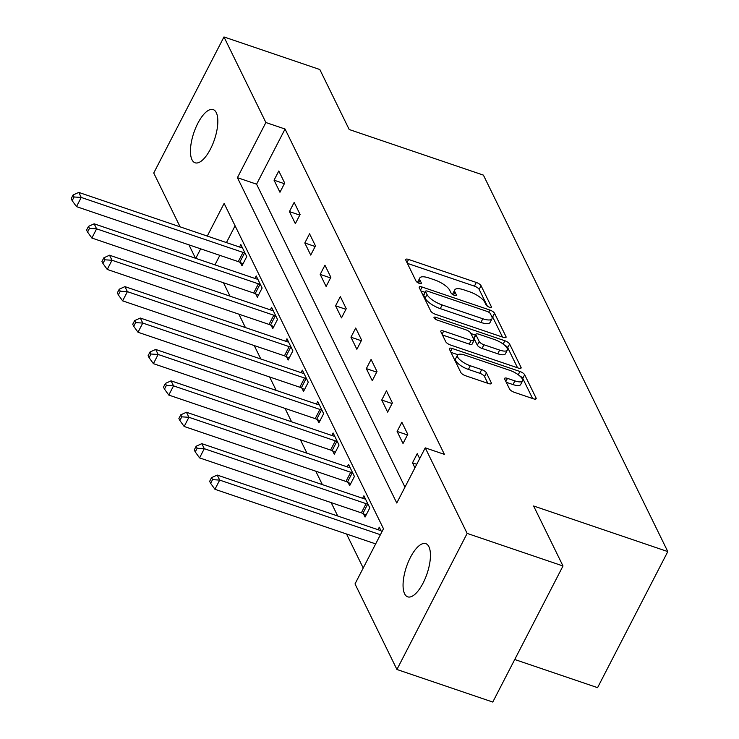 <?xml version="1.0" encoding="UTF-8"?>
<svg xmlns="http://www.w3.org/2000/svg" width="739" height="739" viewBox="0 0 739 739"><rect width="100%" height="100%" fill="white"/><g stroke="black" fill="none" stroke-linecap="round" stroke-linejoin="round"><path stroke-width="1.11" d="M489.384 307.202A3.021 1.007 27.3 0 0 491.389 307.202A3.021 1.007 27.3 0 0 491.343 306.713L481.061 285.716A4.314 1.441 27.3 0 0 476.322 282.464L408.584 259.444A4.314 1.441 27.3 0 0 405.729 259.444A4.314 1.441 27.3 0 0 405.794 260.146L416.075 281.143A3.021 1.007 27.3 0 0 419.392 283.416A3.021 1.007 27.3 0 0 421.396 283.416A3.021 1.007 27.3 0 0 421.35 282.935L420.011 280.21A13.792 4.6 27.3 0 1 419.807 277.984A13.792 4.6 27.3 0 1 428.962 277.984L434.606 279.896A13.792 4.6 27.3 0 1 449.746 290.316L451.076 293.032A3.021 1.007 27.3 0 0 454.383 295.314A3.021 1.007 27.3 0 0 456.388 295.314A3.021 1.007 27.3 0 0 456.342 294.824L455.012 292.108A13.792 4.6 27.3 0 1 454.799 289.873A13.792 4.6 27.3 0 1 463.963 289.873L469.607 291.794A13.792 4.6 27.3 0 1 484.747 302.205L486.077 304.93A3.021 1.007 27.3 0 0 489.384 307.202M404.602 593.777A28.1 10.854 108.8 0 1 408.316 561.908A28.1 10.854 108.8 0 1 425.793 543.636A28.1 10.854 108.8 0 1 428.897 546.703A28.1 10.854 108.8 0 1 425.193 578.572A28.1 10.854 108.8 0 1 407.716 596.844A28.1 10.854 108.8 0 1 404.602 593.777M191.992 159.726A28.1 10.854 108.8 0 1 195.706 127.856A28.1 10.854 108.8 0 1 213.183 109.584A28.1 10.854 108.8 0 1 216.287 112.651A28.1 10.854 108.8 0 1 212.583 144.521A28.1 10.854 108.8 0 1 195.105 162.792A28.1 10.854 108.8 0 1 191.992 159.726M509.559 389.047A4.314 1.441 27.3 0 0 514.289 392.298L533.29 398.764A4.314 1.441 27.3 0 0 536.154 398.764A4.314 1.441 27.3 0 0 536.089 398.062L524.662 374.747A4.314 1.441 27.3 0 0 519.933 371.486L452.194 348.475A4.314 1.441 27.3 0 0 449.33 348.475A4.314 1.441 27.3 0 0 449.395 349.168L460.822 372.484A4.314 1.441 27.3 0 0 465.552 375.745L488.507 383.541A4.314 1.441 27.3 0 0 491.37 383.541A4.314 1.441 27.3 0 0 491.306 382.848L486.419 372.862A4.314 1.441 27.3 0 0 481.68 369.611L470.3 365.74A11.528 3.852 27.3 0 1 457.469 355.173A11.528 3.852 27.3 0 1 465.117 355.173L509.716 370.322A11.528 3.852 27.3 0 1 522.547 380.899A11.528 3.852 27.3 0 1 514.898 380.899L507.462 378.368A4.314 1.441 27.3 0 0 504.598 378.368A4.314 1.441 27.3 0 0 504.663 379.07L509.559 389.047M180.113 226.845L153.74 173.018L223.972 36.95L319.821 69.521L349.205 129.519L483.398 175.115L667.797 551.59L533.613 505.993L562.998 565.982L467.15 533.41L396.926 669.479L355.016 583.921L383.486 528.755L224.129 203.419L207.271 236.074M223.972 36.95L265.883 122.517L237.413 177.674L396.769 503.01L425.239 447.852L467.15 533.41M425.239 447.852L444.407 454.365L285.051 129.029L265.883 122.517M503.185 337.307A4.314 1.441 27.3 0 0 506.049 337.307A4.314 1.441 27.3 0 0 505.984 336.605L494.557 313.29A4.314 1.441 27.3 0 0 489.828 310.029L422.089 287.018A4.314 1.441 27.3 0 0 419.225 287.009A4.314 1.441 27.3 0 0 419.299 287.711L430.717 311.027A4.314 1.441 27.3 0 0 435.447 314.287L503.185 337.307M509.614 344.014L521.032 367.338A4.314 1.441 27.3 0 1 521.097 368.031A4.314 1.441 27.3 0 1 518.242 368.031L450.504 345.011A4.314 1.441 27.3 0 1 445.765 341.76L440.878 331.783A4.314 1.441 27.3 0 1 440.813 331.081A4.314 1.441 27.3 0 1 443.677 331.081L471.149 340.42A4.314 1.441 27.3 0 0 474.013 340.42A4.314 1.441 27.3 0 0 473.939 339.718L470.697 333.095A4.314 1.441 27.3 0 0 465.967 329.843L437.368 320.126A3.021 1.007 27.3 0 1 434.015 317.354A3.021 1.007 27.3 0 1 436.01 317.364L504.885 340.762A4.314 1.441 27.3 0 1 509.614 344.014L507.711 347.69L517.568 367.8M514.732 659.502L597.574 687.658L667.797 551.59M285.051 129.029L256.581 184.187L404.972 487.13M274.04 180.187L279.961 192.26L284.7 183.069L278.788 170.986L274.04 180.187L284.376 183.697M289.42 211.585L295.341 223.668L300.089 214.476L294.168 202.394L289.42 211.585L299.766 215.104M304.81 242.992L310.722 255.075L315.47 245.884L309.558 233.801L304.81 242.992L315.147 246.512M320.19 274.4L326.111 286.483L330.85 277.291L324.938 265.209L320.19 274.4L330.527 277.91M335.58 305.807L341.492 317.89L346.24 308.69L340.319 296.616L335.58 305.807L345.917 309.318M350.96 337.215L356.872 349.298L361.62 340.097L355.708 328.024L350.96 337.215L361.297 340.725M366.341 368.622L372.262 380.696L377.001 371.505L371.089 359.431L366.341 368.622L376.678 372.133M381.73 400.03L387.642 412.103L392.391 402.912L386.469 390.829L381.73 400.03L392.067 403.54M397.111 431.437L403.023 443.511L407.771 434.32L401.859 422.237L397.111 431.437L407.448 434.948M419.678 458.633L417.239 453.644L412.491 462.845L414.93 467.824M223.474 282.76L230.041 296.173M238.863 314.167L245.431 327.58M254.244 345.575L260.812 358.978M269.624 376.982L276.201 390.386M285.014 408.39L291.582 421.793M300.394 439.797L306.962 453.201M315.784 471.196L322.352 484.608M331.164 502.603L337.732 516.016M346.545 534.011L363.209 568.032M235.094 225.811L226.439 242.586M219.852 255.352L214.947 264.858M240.397 262.548L241.995 265.809L246.743 256.618L240.822 244.535L239.538 247.038M255.786 293.956L257.375 297.217L262.123 288.025L256.211 275.943L254.918 278.446M271.167 325.363L272.765 328.624L277.513 319.433L271.592 307.35L270.298 309.853M286.547 356.771L288.145 360.032L292.893 350.84L286.972 338.758L285.688 341.252M301.937 388.178L303.535 391.439L308.274 382.248L302.362 370.165L301.069 372.659M317.317 419.586L318.915 422.847L323.664 413.646L317.742 401.573L316.449 404.067M332.698 450.993L334.296 454.254L339.044 445.054L333.123 432.98L331.839 435.474M348.087 482.401L349.686 485.652L354.424 476.461L348.512 464.388L347.219 466.882M363.468 513.808L365.066 517.06L369.814 507.869L363.893 495.786L362.6 498.289M377.989 529.697L379.273 527.193L381.721 532.182M562.998 565.982L492.774 702.05L396.926 669.479M195.493 258.253L188.925 244.84M200.685 248.84L195.77 258.345M256.581 184.187L237.413 177.674M412.491 462.845L416.759 464.286M454.799 289.873L452.905 293.549A13.792 4.6 27.3 0 0 452.73 294.538M419.807 277.984L417.904 281.661A13.792 4.6 27.3 0 0 417.738 282.64M487.398 306.214L479.158 289.402A4.314 1.441 27.3 0 0 474.429 286.141L407.365 263.352M424.999 292.321L420.87 290.917M502.511 337.076L492.664 316.966A4.314 1.441 27.3 0 0 491.223 315.442M490.354 313.669A3.021 1.007 27.3 0 0 487.047 311.396L427.585 291.184A3.021 1.007 27.3 0 0 425.581 291.184A3.021 1.007 27.3 0 0 425.627 291.674L427.031 294.538A13.792 4.6 27.3 0 0 442.171 304.958L482.816 318.768A13.792 4.6 27.3 0 0 491.971 318.768A13.792 4.6 27.3 0 0 491.758 316.532L490.354 313.669M425.581 291.184L423.687 294.861A3.021 1.007 27.3 0 0 423.733 295.351L425.627 291.674M491.971 318.768L490.077 322.444A13.792 4.6 27.3 0 1 480.913 322.444L440.278 308.634A13.792 4.6 27.3 0 1 425.137 298.214L423.733 295.351M442.458 334.989L469.247 344.097A4.314 1.441 27.3 0 0 472.11 344.097L474.013 340.42M470.919 333.538L475.445 335.081M499.656 350.101A11.528 3.852 27.3 0 0 507.305 350.101A11.528 3.852 27.3 0 0 494.474 339.534L478.761 334.194A4.314 1.441 27.3 0 0 475.907 334.194A4.314 1.441 27.3 0 0 475.971 334.887L479.214 341.51A4.314 1.441 27.3 0 0 483.943 344.762L499.656 350.101L497.753 353.778A11.528 3.852 27.3 0 0 505.411 353.778L507.305 350.101M475.907 334.194L474.004 337.871A4.314 1.441 27.3 0 0 474.069 338.564L475.971 334.887M497.753 353.778L482.05 348.438A4.314 1.441 27.3 0 1 477.311 345.187L474.069 338.564M507.711 347.69A4.314 1.441 27.3 0 0 504.312 344.993M522.547 380.899L520.653 384.576A11.528 3.852 27.3 0 1 512.995 384.576L506.243 382.275M457.469 355.173L455.566 358.849A11.528 3.852 27.3 0 0 468.406 369.417L470.3 365.74M487.832 383.31L484.516 376.539A4.314 1.441 27.3 0 0 479.787 373.287L468.406 369.417M457.847 354.72L450.975 352.374M532.616 398.533L522.769 378.423A4.314 1.441 27.3 0 0 519.637 375.855M242.42 247.796L241.921 247.722A4.388 1.469 -152.7 0 1 240.554 247.38L78.768 192.408L81.225 197.442L76.486 206.634L238.272 261.615A4.388 1.469 -152.7 0 1 239.778 262.243L243.002 263.851M74.085 196.99L73.096 194.976L71.203 198.662L72.182 200.666L74.085 196.99L81.225 197.442L243.02 252.415A4.388 1.469 -152.7 0 1 244.526 253.052L245.145 253.357M73.096 194.976L78.768 192.408M76.486 206.634L72.182 200.666M257.8 279.203L257.301 279.13A4.388 1.469 -152.7 0 1 255.943 278.788L94.149 223.815L96.615 228.841L91.867 238.041L253.662 293.013A4.388 1.469 -152.7 0 1 255.158 293.651L258.391 295.258M89.465 228.397L88.477 226.383L86.583 230.06L87.572 232.074L89.465 228.397L96.615 228.841L258.41 283.822A4.388 1.469 -152.7 0 1 259.906 284.46L260.525 284.764M88.477 226.383L94.149 223.815M91.867 238.041L87.572 232.074M273.19 310.611L272.682 310.537A4.388 1.469 -152.7 0 1 271.324 310.195L109.529 255.223L111.995 260.248L107.247 269.449L269.042 324.421A4.388 1.469 -152.7 0 1 270.548 325.058L273.772 326.666M104.846 259.805L103.866 257.791L101.964 261.467L102.952 263.481L104.846 259.805L111.995 260.248L273.79 315.23A4.388 1.469 -152.7 0 1 275.296 315.858L275.915 316.172M103.866 257.791L109.529 255.223M107.247 269.449L102.952 263.481M288.57 342.018L288.071 341.945A4.388 1.469 -152.7 0 1 286.704 341.603L124.919 286.621L127.385 291.656L122.637 300.856L284.432 355.828A4.388 1.469 -152.7 0 1 285.928 356.466L289.161 358.073M120.235 291.212L119.247 289.198L117.353 292.875L118.332 294.889L120.235 291.212L127.385 291.656L289.171 346.637A4.388 1.469 -152.7 0 1 290.676 347.265L291.295 347.579M119.247 289.198L124.919 286.621M122.637 300.856L118.332 294.889M303.951 373.426L303.452 373.352A4.388 1.469 -152.7 0 1 302.094 373.01L140.299 318.029L142.766 323.063L138.017 332.254L299.812 387.236A4.388 1.469 -152.7 0 1 301.318 387.864L304.542 389.481M135.616 322.62L134.627 320.606L132.734 324.282L133.722 326.296L135.616 322.62L142.766 323.063L304.56 378.045A4.388 1.469 -152.7 0 1 306.057 378.673L306.676 378.987M134.627 320.606L140.299 318.029M138.017 332.254L133.722 326.296M319.34 404.833L318.832 404.76A4.388 1.469 -152.7 0 1 317.474 404.418L155.68 349.436L158.146 354.471L153.407 363.662L315.193 418.643A4.388 1.469 -152.7 0 1 316.698 419.272L319.922 420.888M151.005 354.027L150.017 352.013L148.114 355.69L149.102 357.704L151.005 354.027L158.146 354.471L319.941 409.452A4.388 1.469 -152.7 0 1 321.447 410.08L322.065 410.394M150.017 352.013L155.68 349.436M153.407 363.662L149.102 357.704M334.721 436.232L334.222 436.167A4.388 1.469 -152.7 0 1 332.855 435.825L171.069 380.844L173.536 385.878L168.788 395.069L330.582 450.051A4.388 1.469 -152.7 0 1 332.079 450.679L335.312 452.296M166.386 385.435L165.397 383.421L163.504 387.097L164.483 389.111L166.386 385.435L173.536 385.878L335.321 440.86A4.388 1.469 -152.7 0 1 336.827 441.488L337.446 441.802M165.397 383.421L171.069 380.844M168.788 395.069L164.483 389.111M350.11 467.639L349.602 467.565A4.388 1.469 -152.7 0 1 348.245 467.233L186.45 412.251L188.916 417.286L184.168 426.477L345.963 481.459A4.388 1.469 -152.7 0 1 347.469 482.087L350.692 483.703M181.766 416.842L180.778 414.828L178.884 418.505L179.873 420.519L181.766 416.842L188.916 417.286L350.711 472.258A4.388 1.469 -152.7 0 1 352.207 472.895L352.826 473.2M180.778 414.828L186.45 412.251M184.168 426.477L179.873 420.519M365.491 499.047L364.983 498.973A4.388 1.469 -152.7 0 1 363.625 498.631L201.83 443.659L204.297 448.693L199.558 457.884L361.343 512.866A4.388 1.469 -152.7 0 1 362.849 513.494L366.073 515.101M197.156 448.24L196.168 446.236L194.265 449.912L195.253 451.926L197.156 448.24L204.297 448.693L366.091 503.665A4.388 1.469 -152.7 0 1 367.597 504.303L368.216 504.608M196.168 446.236L201.83 443.659M199.558 457.884L195.253 451.926M380.871 530.454L380.373 530.38A4.388 1.469 -152.7 0 1 379.005 530.039L217.22 475.066L219.686 480.101L214.938 489.292L375.661 543.904M212.536 479.648L211.548 477.634L209.654 481.32L210.633 483.324L212.536 479.648L219.686 480.101L380.409 534.713M211.548 477.634L217.22 475.066M214.938 489.292L210.633 483.324M490.964 307.452L491.343 306.713M420.971 283.665L421.35 282.935M455.963 295.554L456.342 294.824M453.534 294.963L455.012 292.108M418.542 283.074L420.011 280.21M406.977 262.567L408.584 259.444M474.429 286.141L476.322 282.464M479.158 289.402L481.061 285.716M420.482 290.131L422.089 287.018M488.719 312.181L489.828 310.029M492.664 316.966L494.557 313.29M505.439 337.649L505.984 336.605M425.137 298.214L427.031 294.538M440.278 308.634L442.171 304.958M480.913 322.444L482.816 318.768M520.496 368.382L521.032 367.338M442.07 334.204L443.677 331.081M469.247 344.097L471.149 340.42M435.169 318.989L436.01 317.364M503.167 344.078L504.885 340.762M477.311 345.187L479.214 341.51M482.05 348.438L483.943 344.762M505.855 381.49L507.462 378.368M512.995 384.576L514.898 380.899M479.787 373.287L481.68 369.611M484.516 376.539L486.419 372.862M490.761 383.892L491.306 382.848M450.587 351.588L452.194 348.475M518.251 374.756L519.933 371.486M522.769 378.423L524.662 374.747M535.544 399.115L536.089 398.062M238.272 261.615L243.02 252.415M239.778 262.243L244.526 253.052M253.662 293.013L258.41 283.822M255.158 293.651L259.906 284.46M269.042 324.421L273.79 315.23M270.548 325.058L275.296 315.858M284.432 355.828L289.171 346.637M285.928 356.466L290.676 347.265M299.812 387.236L304.56 378.045M301.318 387.864L306.057 378.673M315.193 418.643L319.941 409.452M316.698 419.272L321.447 410.08M330.582 450.051L335.321 440.86M332.079 450.679L336.827 441.488M345.963 481.459L350.711 472.258M347.469 482.087L352.207 472.895M361.343 512.866L366.091 503.665M362.849 513.494L367.597 504.303"/></g></svg>
